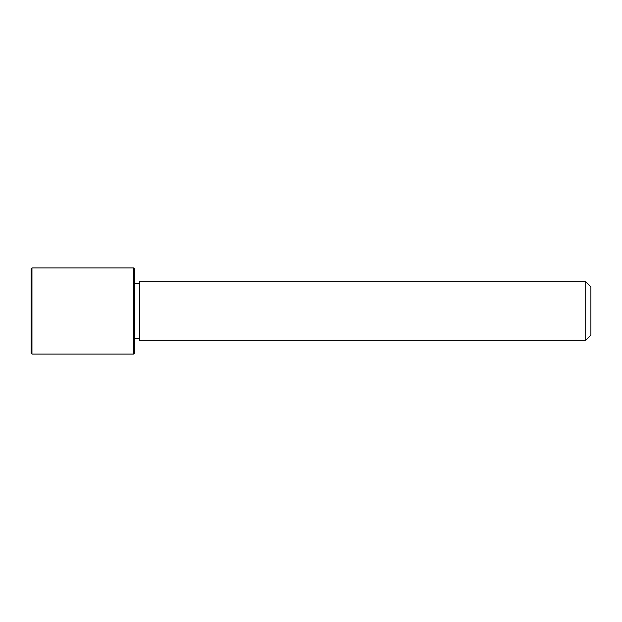 <?xml version="1.0" encoding="UTF-8"?>
<svg xmlns="http://www.w3.org/2000/svg" width="622" height="622" viewBox="0 0 622 622"><rect width="100%" height="100%" fill="white"/><g stroke="black" fill="none" stroke-linecap="round" stroke-linejoin="round"><path stroke-width="0.93" d="M139.616 340.281L139.616 281.719L585.73 281.719L585.73 340.281L139.616 340.281M585.73 340.281L590.9 335.118L590.9 286.882L585.73 281.719M133.59 354.058L134.445 353.203L134.445 268.797L133.59 267.942L31.963 267.942L31.963 354.058L133.59 354.058L133.59 267.942M31.963 354.058L31.1 353.203L31.1 268.797L31.963 267.942M139.616 338.562L134.445 338.562M139.616 283.438L134.445 283.438"/></g></svg>

